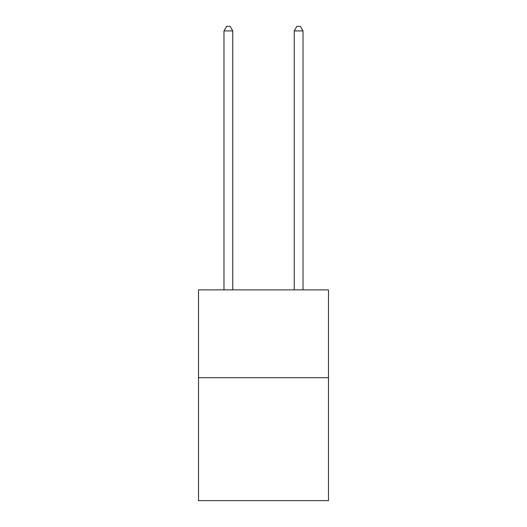 <?xml version="1.0" encoding="UTF-8"?>
<svg xmlns="http://www.w3.org/2000/svg" width="527" height="527" viewBox="0 0 527 527"><rect width="100%" height="100%" fill="white"/><g stroke="black" fill="none" stroke-linecap="round" stroke-linejoin="round"><path stroke-width="0.79" d="M328.486 377.701L328.486 500.65L198.514 500.65L198.514 289.883L328.486 289.883L328.486 377.701L198.514 377.701M232.763 289.883L232.763 30.915L223.982 30.915L223.982 289.883M223.982 30.915L226.617 26.35L230.128 26.35L232.763 30.915M303.018 289.883L303.018 30.915L294.237 30.915L294.237 289.883M294.237 30.915L296.872 26.35L300.383 26.35L303.018 30.915"/></g></svg>
